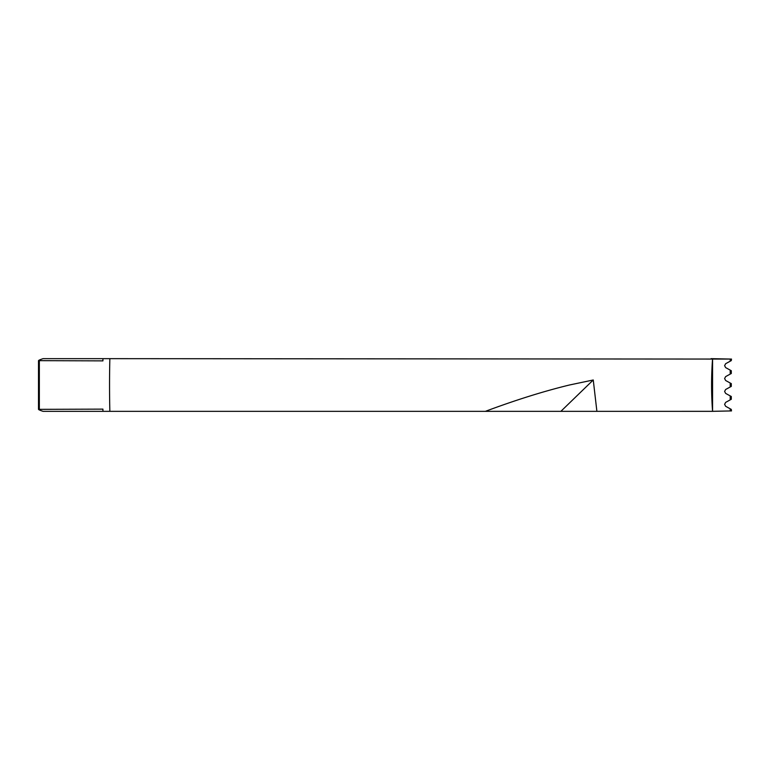 <?xml version="1.0" encoding="UTF-8"?>
<svg xmlns="http://www.w3.org/2000/svg" width="770" height="770" viewBox="0 0 770 770"><rect width="100%" height="100%" fill="white"/><g stroke="black" fill="none" stroke-linecap="round" stroke-linejoin="round"><path stroke-width="1.16" d="M712.568 411.334L596.894 411.344L593.256 379.985L569.463 385C543.726 391.247 515.688 400.034 485.369 411.344L109.85 411.344A351.755 106.943 90 0 1 109.542 385A351.755 106.943 90 0 1 109.85 358.656L731.5 359.07L731.298 360.601L725.638 363.709L724.609 365.663L725.638 367.608L731.298 370.726L731.298 373.498L725.638 376.607L724.609 378.551L725.638 380.505L731.298 383.614L731.298 386.386L725.638 389.495L724.609 391.449L725.638 393.393L731.298 396.502L731.298 399.274L725.638 402.392L724.609 404.337L725.638 406.291L731.298 409.399L731.298 410.93L712.568 411.334A351.755 349.946 90 0 1 711.586 385A351.755 349.946 90 0 1 712.568 358.666L712.568 411.334M711.085 358.656L731.298 359.07L731.298 360.601M731.298 373.498L731.298 370.726M731.298 386.386L731.298 383.614M731.298 399.274L731.298 396.502M711.085 411.344L731.298 410.93M596.894 411.344L485.369 411.344M109.85 358.656L43.081 358.656C38.789 360.071 37.547 360.812 39.337 360.87L39.337 409.13C37.547 409.188 38.789 409.929 43.081 411.344L111.313 411.344M102.93 411.344L102.93 409.13L38.5 409.342L38.5 360.658L102.93 360.87L102.93 358.656M560.868 411.344L593.256 379.985M731.298 409.399L731.5 410.93M730.201 359.041L730.201 361.159M730.201 370.168L730.201 374.056M730.201 383.056L730.201 386.944M730.201 395.944L730.201 399.832M730.201 408.841L730.201 410.959"/></g></svg>
